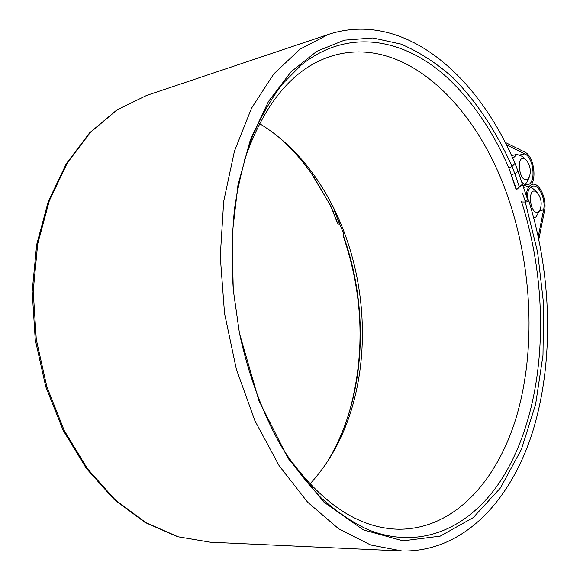 <?xml version="1.0" encoding="UTF-8"?>
<svg xmlns="http://www.w3.org/2000/svg" width="580" height="580" viewBox="0 0 580 580"><rect width="100%" height="100%" fill="white"/><g stroke="black" fill="none" stroke-linecap="round" stroke-linejoin="round"><path stroke-width="0.87" d="M538.914 211.323L540.168 209.612C542.155 203.384 541.162 197.715 537.189 192.604C526.517 183.418 529.692 218.152 538.914 211.323M540.168 209.612L535.992 216.913L533.796 218.029M530.686 187.195L533.549 189.08M522.711 184.918L527.887 186.542C537.645 185.462 535.007 156.353 524.791 152.105L505.122 142.339M506.347 144.754L524.784 153.867C533.926 157.651 536.304 183.737 527.568 184.715L524.654 184.331L521.725 182.127M343.824 234.255L335.704 214.114M528.191 201.296L522.058 183.12M525.429 201.999L522.74 193.763M284.794 452.117C320.138 502.693 358.085 528.394 398.62 529.221C454.241 529.54 497.64 480.74 516.845 415.367C535.818 349.363 532.266 268.924 508.747 199.462C477.702 105.799 404.166 33.27 331.252 56.173C293.009 68.418 263.951 103.385 244.086 161.066M309.865 484.046C326.823 465.718 339.771 443.685 348.718 417.941C368.858 360.202 366.466 289.957 343.541 230.477C335.827 210.453 326.04 192.074 314.171 175.341C298.649 153.533 280.401 136.264 259.419 123.54M527.974 178.836L529.388 176.907C531.265 170.614 530.171 164.938 526.103 159.877C515.287 150.749 518.672 185.31 527.974 178.836M512.829 158.398L516.99 154.367L522.413 156.404M529.388 176.907L527.184 181.707L525.161 184.527M526.249 195.213C526.945 188.884 529.018 185.252 532.469 184.302C539.509 182.352 547.143 199.397 544.504 210.859L538.842 239.33M538.262 236.611L543.583 209.909C545.961 199.643 539.117 184.368 532.817 186.115C529.272 187.195 527.387 191.154 527.155 197.998M526.828 199.861L525.154 201.122M516.512 189.544L519.317 186.883L514.815 173.645L511.089 174.761L516.251 189.921L516.512 189.544L508.899 168.084C493.065 131.428 472.57 101.326 447.412 77.778C404.064 38.12 347.833 27.615 301.223 65.054L282.424 83.998C270.817 99.289 260.645 117.189 251.901 137.714C244.144 159.572 238.344 183.294 234.501 208.894C231.884 235.262 231.485 262.341 233.312 290.13L239.41 332.935C248.298 374.274 261.892 411.438 280.191 444.432C292.878 464.993 306.581 482.857 321.284 498.017C336.342 511.495 351.697 521.949 367.357 529.395C422.515 551.971 473.519 525.799 504.034 475.346C546.577 404.797 551.246 293.98 521.601 201.978L520.934 201.13M527.365 198.65L528.612 200.078C528.8 201.289 527.684 201.927 525.27 201.999L521.601 201.978M519.317 186.883L522.435 184.237L518.092 171.404L514.815 173.645L512.053 166.438C496.429 131.725 476.412 101.297 452.791 77.553C436.457 63.031 419.151 51.874 400.882 44.066L372.838 37.968L344.476 40.151L316.832 51.286L291.08 71.746L268.504 101.427L250.4 139.678L237.938 185.194L232.043 236.06L233.254 289.812L239.446 333.29L258.883 400.534L288.043 458.272L323.974 502.178L363.334 529.866L402.955 540.85L440.213 536.13L473.142 517.679L500.46 487.911L521.405 449.348L535.608 404.383L542.989 355.228L543.598 303.884L537.609 252.213L525.27 201.999M516.251 189.921L521.13 185.506M338.002 224.047L332.644 210.786L333.079 211.28L334.406 210.743L339.532 224.039L338.002 224.047L330.426 205.262L311.163 173.101C302.107 160.334 292.03 148.944 280.938 138.924M326.344 463.311C334.479 450.261 341.178 436.116 346.456 420.884C366.306 363.515 364.61 294.451 343.121 234.922L344.244 233.849M343.121 235.632L343.121 234.922M520.245 154.846L524.784 153.867M543.583 209.909L539.69 210.598M508.385 167.743L508.899 168.084L512.053 166.438L515.04 163.422L518.092 171.404M146.704 95.403L116.863 109.953L89.617 132.842L66.345 163.625L48.336 201.354L36.678 244.586L32.183 291.406L35.235 339.561L45.74 386.642L63.118 430.302L86.369 468.473L114.18 499.561L145.101 522.493L177.632 536.717L210.337 542.198L178.118 536.79L145.942 522.689L115.224 499.858L87.486 468.792L64.242 430.541L46.835 386.722L36.286 339.438L33.205 291.066L37.685 244.079L49.314 200.76L67.258 163.067L90.364 132.428L117.305 109.75L146.704 95.403L328.613 34.351L300.034 49.14L273.869 73.849L251.531 108.192L234.407 151.264L223.684 201.419L220.255 256.36L224.518 313.258L236.306 369.054L254.924 420.775L279.197 465.82L307.654 502.229L338.662 528.786L370.649 544.99L402.194 551C464.5 552.095 511.741 499.394 533.092 430.302C554.255 360.332 551.841 275.108 528.612 200.078M329.817 204.392L330.426 205.262L331.695 204.595M313.613 176.639L329.832 204.45L332.644 210.786L329.868 204.508L312.373 174.819M346.717 420.108C365.937 362.928 364.146 294.676 343.084 235.538M337.024 222.176L332.594 210.67M537.189 192.604L533.426 188.957M523.588 187.376L527.887 186.542M396.756 529.163L398.62 529.221M511.531 155.549L516.99 154.367M526.103 159.877L522.29 156.281M532.469 184.302L531.041 184.578M328.613 34.351C403.985 9.867 477.949 75.32 515.04 163.422M210.337 542.198L400.077 550.906M343.092 235.603C362.957 293.509 365.364 351.132 350.305 408.472"/></g></svg>
